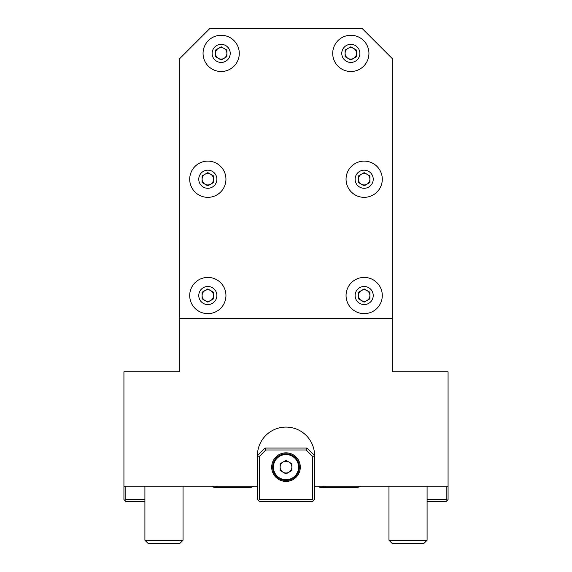 <?xml version="1.0" encoding="UTF-8"?>
<svg xmlns="http://www.w3.org/2000/svg" width="572" height="572" viewBox="0 0 572 572"><rect width="100%" height="100%" fill="white"/><g stroke="black" fill="none" stroke-linecap="round" stroke-linejoin="round"><path stroke-width="0.86" d="M312.691 456.485L314.6 455.691L314.6 486.2L448.069 486.2L448.069 371.8L392.771 371.8L392.771 59.109L362.269 28.6L209.731 28.6L179.229 59.109L179.229 371.8L123.931 371.8L123.931 486.2L257.4 486.2L257.4 455.691L265.029 448.069L306.971 448.069L314.6 455.691A28.6 28.6 0 0 0 286 427.091A28.6 28.6 0 0 0 257.4 455.691L259.309 456.485L259.309 499.549L312.691 499.549L312.691 456.485L306.184 449.971L265.816 449.971L259.309 456.485M179.229 318.411L392.771 318.411M373.23 295.531A9.059 9.059 0 0 0 359.645 287.687A9.059 9.059 0 0 0 359.645 303.375A9.059 9.059 0 0 0 373.23 295.531M369.891 292.228L369.891 298.834L364.171 302.138L358.451 298.834L358.451 292.228L364.171 288.932L369.891 292.228M382.289 295.531A18.111 18.111 0 0 0 355.119 279.844A18.111 18.111 0 0 0 355.119 311.218A18.111 18.111 0 0 0 382.289 295.531M361.311 290.583A5.72 5.72 0 0 0 361.311 300.486A5.72 5.72 0 0 0 369.891 295.531A5.72 5.72 0 0 0 361.311 290.583M359.881 53.389A9.059 9.059 0 0 0 346.296 45.545A9.059 9.059 0 0 0 346.296 61.233A9.059 9.059 0 0 0 359.881 53.389M356.549 50.086L356.549 56.692L350.829 59.989L345.109 56.692L345.109 50.086L350.829 46.782L356.549 50.086M368.94 53.389A18.111 18.111 0 0 0 341.77 37.702A18.111 18.111 0 0 0 341.77 69.076A18.111 18.111 0 0 0 368.94 53.389M347.969 48.434A5.72 5.72 0 0 0 347.969 58.337A5.72 5.72 0 0 0 356.549 53.389A5.72 5.72 0 0 0 347.969 48.434M373.23 179.229A9.059 9.059 0 0 0 359.645 171.385A9.059 9.059 0 0 0 359.645 187.073A9.059 9.059 0 0 0 373.23 179.229M369.891 175.926L369.891 182.532L364.171 185.828L358.451 182.532L358.451 175.926L364.171 172.622L369.891 175.926M382.289 179.229A18.111 18.111 0 0 0 355.119 163.542A18.111 18.111 0 0 0 355.119 194.916A18.111 18.111 0 0 0 382.289 179.229M361.311 174.274A5.72 5.72 0 0 0 361.311 184.177A5.72 5.72 0 0 0 369.891 179.229A5.72 5.72 0 0 0 361.311 174.274M230.23 53.389A9.059 9.059 0 0 0 216.645 45.545A9.059 9.059 0 0 0 216.645 61.233A9.059 9.059 0 0 0 230.23 53.389M226.891 50.086L226.891 56.692L221.171 59.989L215.451 56.692L215.451 50.086L221.171 46.782L226.891 50.086M239.289 53.389A18.111 18.111 0 0 0 212.119 37.702A18.111 18.111 0 0 0 212.119 69.076A18.111 18.111 0 0 0 239.289 53.389M218.311 48.434A5.72 5.72 0 0 0 218.311 58.337A5.72 5.72 0 0 0 226.891 53.389A5.72 5.72 0 0 0 218.311 48.434M216.881 179.229A9.059 9.059 0 0 0 203.296 171.385A9.059 9.059 0 0 0 203.296 187.073A9.059 9.059 0 0 0 216.881 179.229M213.549 175.926L213.549 182.532L207.829 185.828L202.109 182.532L202.109 175.926L207.829 172.622L213.549 175.926M225.94 179.229A18.111 18.111 0 0 0 198.77 163.542A18.111 18.111 0 0 0 198.77 194.916A18.111 18.111 0 0 0 225.94 179.229M204.969 174.274A5.72 5.72 0 0 0 204.969 184.177A5.72 5.72 0 0 0 213.549 179.229A5.72 5.72 0 0 0 204.969 174.274M216.881 295.531A9.059 9.059 0 0 0 203.296 287.687A9.059 9.059 0 0 0 203.296 303.375A9.059 9.059 0 0 0 216.881 295.531M213.549 292.228L213.549 298.834L207.829 302.138L202.109 298.834L202.109 292.228L207.829 288.932L213.549 292.228M225.94 295.531A18.111 18.111 0 0 0 198.77 279.844A18.111 18.111 0 0 0 198.77 311.218A18.111 18.111 0 0 0 225.94 295.531M204.969 290.583A5.72 5.72 0 0 0 204.969 300.486A5.72 5.72 0 0 0 213.549 295.531A5.72 5.72 0 0 0 204.969 290.583M125.84 486.2L125.84 499.549L144.909 499.549M144.909 501.451L125.84 501.451L123.931 499.549L123.931 486.2M124.889 500.5L125.84 499.549M314.6 486.2L314.6 499.549L313.649 500.5L312.691 499.549M259.309 499.549L258.351 500.5L257.4 499.549L257.4 486.2M313.649 500.5L312.691 501.451L259.309 501.451L258.351 500.5M286 481.431A14.3 14.3 0 0 0 298.384 459.981A14.3 14.3 0 0 0 273.616 459.981A14.3 14.3 0 0 0 286 481.431M306.184 449.971L306.971 448.069M265.029 448.069L265.816 449.971M427.091 499.549L446.16 499.549L446.16 486.2M448.069 486.2L448.069 499.549L446.16 501.451L427.091 501.451M446.16 499.549L447.111 500.5M286 460.374L291.856 463.756L291.856 470.513L286 473.895L280.144 470.513L280.144 463.756L286 460.374M299.349 467.131A13.349 13.349 0 0 1 279.329 478.692A13.349 13.349 0 0 1 279.329 455.577A13.349 13.349 0 0 1 299.349 467.131A13.349 13.349 0 0 1 279.329 478.692A13.349 13.349 0 0 1 279.329 455.577A13.349 13.349 0 0 1 299.349 467.131M280.144 467.131A5.856 5.856 0 0 0 288.924 472.207A5.856 5.856 0 0 0 288.924 462.062A5.856 5.856 0 0 0 280.144 467.131M183.04 540.24L179.88 543.4L148.062 543.4L144.909 540.24L183.04 540.24L183.04 486.2M427.091 540.24L423.938 543.4L392.12 543.4L388.96 540.24L427.091 540.24L427.091 486.2M318.604 486.2A3.396 3.396 0 0 0 324.167 486.2M179.229 301.415L179.229 341.455M298.584 467.131A12.584 12.584 0 0 0 279.708 456.234A12.584 12.584 0 0 0 279.708 478.035A12.584 12.584 0 0 0 298.584 467.131M144.909 540.24L144.909 486.2M388.96 540.24L388.96 486.2M253.396 486.2L250.615 487.651L214.614 487.651L211.833 486.2M217.396 486.2L214.614 487.651M360.167 486.2L357.386 487.651L321.385 487.651L357.386 487.651"/></g></svg>
